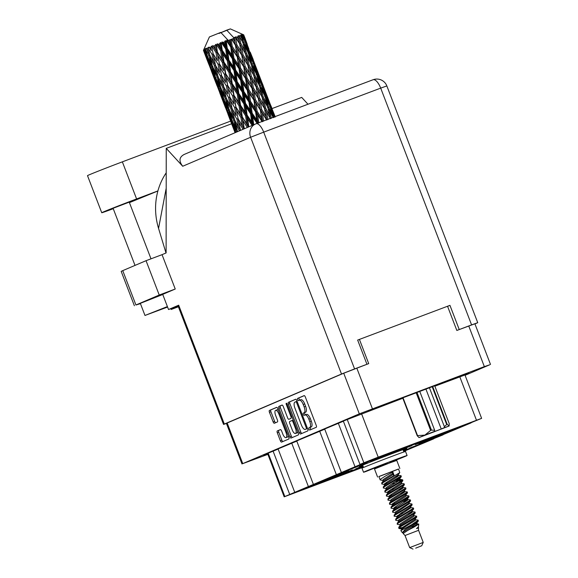 <?xml version="1.0" encoding="UTF-8"?>
<svg xmlns="http://www.w3.org/2000/svg" width="578" height="578" viewBox="0 0 578 578"><rect width="100%" height="100%" fill="white"/><g stroke="black" fill="none" stroke-linecap="round" stroke-linejoin="round"><path stroke-width="0.87" d="M278.473 410.315A4.537 1.77 -110.6 0 0 277.122 409.809A4.537 1.77 -110.6 0 0 277.093 409.816M278.863 413.92A4.537 1.77 -110.6 0 0 275.634 410.366A4.537 1.77 -110.6 0 0 275.605 410.38A4.537 1.77 -110.6 0 0 275.598 415.307L277.44 420.098A1.698 0.665 -110.6 0 1 277.44 421.94L274.355 423.255A1.698 0.665 -110.6 0 1 274.348 423.262A1.698 0.665 -110.6 0 1 273.141 421.933L269.435 412.28A1.698 0.665 -110.6 0 1 269.435 410.438L276.631 407.36A1.698 0.665 -110.6 0 0 276.631 407.36L276.631 407.36A1.698 0.665 -110.6 0 1 277.852 408.682L288.79 437.185A1.698 0.665 -110.6 0 1 288.783 439.027L281.587 442.098A1.698 0.665 -110.6 0 0 281.587 442.098A1.698 0.665 -110.6 0 1 280.373 440.776L277.303 432.778A1.698 0.665 -110.6 0 1 277.303 430.935L280.381 429.62A1.698 0.665 -110.6 0 1 280.395 429.62A1.698 0.665 -110.6 0 1 281.602 430.942L282.801 434.071A4.537 1.77 -110.6 0 0 286.031 437.618A4.537 1.77 -110.6 0 0 286.067 432.676L278.863 413.92L279.73 413.588M286.298 403.234A1.185 0.462 -110.6 0 0 286.298 404.528L290.915 416.557A1.698 0.665 -110.6 0 1 290.915 418.4L288.87 419.274A1.698 0.665 -110.6 0 0 288.87 419.274A1.698 0.665 -110.6 0 1 287.649 417.952L283.213 406.392A1.698 0.665 -110.6 0 0 282.006 405.07A1.698 0.665 -110.6 0 0 281.999 405.07L278.921 406.385A1.698 0.665 -110.6 0 0 278.914 408.227L289.853 436.722A1.698 0.665 -110.6 0 0 291.059 438.052A1.698 0.665 -110.6 0 0 291.074 438.052L298.27 434.974A1.698 0.665 -110.6 0 0 298.27 433.132L287.15 404.159A1.185 0.462 -110.6 0 0 286.305 403.234A1.185 0.462 -110.6 0 0 286.298 403.234M403.141 450.052A25.569 0.405 159 0 0 406.775 448.427A25.569 0.405 159 0 0 392.094 453.665A25.569 0.405 159 0 0 359.025 466.757A25.569 0.405 159 0 0 362.811 465.528M377.947 407.447L399.174 399.044L375.317 407.967L368.526 410.806L377.947 407.447M447.618 381.234L468.845 372.832L444.981 381.755L438.196 384.594L447.618 381.234M366.958 461.873L385.858 454.474L366.922 461.793M389.283 453.47L408.191 446.079L389.254 453.39M411.615 445.074L430.523 437.676L411.587 444.995M433.941 436.672L452.849 429.273L433.912 436.592M292.396 493.706L311.304 486.308L292.367 493.626M301.716 489.725L320.624 482.327L301.687 489.645M311.036 485.744L329.944 478.353L311.007 485.665M320.356 481.77L339.264 474.372L320.328 481.691M329.677 477.789L348.585 470.391L329.648 477.71M338.997 473.808L357.905 466.417L338.968 473.729M348.317 469.835L367.225 462.436L348.288 469.755M357.637 465.854L376.545 458.455L357.601 465.774M314.728 485.303L333.636 477.905L314.699 485.224M324.048 481.322L342.956 473.931L324.012 481.243M333.369 477.349L352.269 469.95L333.333 477.269M370.643 461.432L389.55 454.033L370.614 461.352M379.963 457.451L398.871 450.052L379.934 457.371M337.053 476.901L355.961 469.509L337.025 476.821M392.975 453.029L411.883 445.631L392.946 452.95M402.295 449.048L421.203 441.657L402.266 448.969M415.3 444.627L434.208 437.235L415.271 444.547M424.62 440.646L443.528 433.254L424.592 440.573M403.545 451.122L409.939 448.723L403.639 451.353M403.393 450.71L419.26 444.749L403.473 450.919M409.672 448.167L428.58 440.768L409.643 448.087M418.992 444.186L437.9 436.787L418.963 444.106M428.312 440.205L447.22 432.814L428.284 440.125M437.633 436.224L456.541 428.833L437.604 436.144M446.953 432.25L465.861 424.852L446.924 432.171M456.273 428.269L475.181 420.871L456.244 428.19M288.4 404.181L299.339 432.676A1.698 0.665 -110.6 0 0 300.546 434.006L307.749 430.928A1.698 0.665 -110.6 0 0 307.756 429.086L296.817 400.59A1.698 0.665 -110.6 0 0 295.611 399.261L288.4 402.339A1.698 0.665 -110.6 0 0 288.4 404.181L289.889 403.617L300.827 432.12A1.698 0.665 -110.6 0 0 301.846 433.449M465.088 375.31L489.725 364.79L484.35 366.618L359.321 413.855L242.76 463.621L267.881 454.366M241.994 463.982L226.388 423.342L343.722 373.215L368.713 363.613L359.422 339.409M309.765 427.489L308.927 427.843A1.185 0.462 -110.6 0 0 308.927 429.129A1.185 0.462 -110.6 0 0 309.772 430.061L316.26 427.294A1.698 0.665 -110.6 0 0 316.26 425.451L305.321 396.956A1.698 0.665 -110.6 0 0 304.115 395.627L297.627 398.401A1.185 0.462 -110.6 0 0 297.619 399.68A1.185 0.462 -110.6 0 0 298.472 400.619L299.317 400.258A5.426 2.117 -110.6 0 1 299.346 400.243A5.426 2.117 -110.6 0 1 303.212 404.492L304.122 406.861A5.426 2.117 -110.6 0 1 304.115 412.764L303.277 413.125A1.185 0.462 -110.6 0 0 303.269 414.404A1.185 0.462 -110.6 0 0 304.122 415.344L304.967 414.982A5.426 2.117 -110.6 0 1 305.003 414.968A5.426 2.117 -110.6 0 1 308.862 419.216L309.772 421.586A5.426 2.117 -110.6 0 1 309.765 427.489L311.253 426.925A5.426 2.117 -110.6 0 0 311.26 421.03L309.772 421.586M447.545 306.253L456.837 330.457L474.892 323.781L490.498 364.429M363.36 466.945L359.357 468.426M359.386 468.498L363.273 466.728M362.363 466.092L355.665 468.866M355.694 468.946L362.941 465.868M353.05 470.066L346.345 472.847M346.374 472.927L363.107 466.287M267.686 453.846L263.647 455.58L267.809 454.171M434.699 385.801L402.685 397.881M402.83 398.249L343.318 421.051L359.971 464.437L363.035 463.361L284.181 496.827L363.418 467.111M470.998 422.72L481.619 418.356L464.958 374.97L434.851 386.198M278.148 449.077L267.527 453.441L284.181 496.827M296.789 441.122L278.076 448.904L294.737 492.29M324.742 429.179L296.716 440.942L313.37 484.328M343.383 421.225L324.677 429.006L341.331 472.392M347.205 419.39L363.858 462.776L359.971 464.437M361.553 413.776L378.207 457.162L363.858 462.776M481.619 418.356L378.207 457.162M443.037 434.656L471.063 422.894M433.717 438.637L443.102 434.829M403.661 451.418L433.782 438.81M405.756 450.573L403.704 451.519M403.747 451.635L405.828 450.746M273.062 451.05L289.715 494.428M291.702 443.088L308.356 486.474M319.656 431.152L336.309 474.538M338.296 423.197L354.95 466.576M353.172 470.391L360.947 467.132M363.136 466.367L360.975 467.212M362.493 466.417L363.063 466.193M305.032 414.953L306.456 414.419A5.426 2.117 -110.6 0 1 306.492 414.404A5.426 2.117 -110.6 0 1 310.35 418.653L311.26 421.03M299.382 400.229L300.806 399.694A5.426 2.117 -110.6 0 1 300.835 399.687A5.426 2.117 -110.6 0 1 304.7 403.928L305.61 406.305A5.426 2.117 -110.6 0 1 305.603 412.201L304.765 412.562A1.185 0.462 -110.6 0 0 304.707 413.696A1.185 0.462 -110.6 0 0 305.48 414.787M304.303 395.627L299.115 397.837A1.185 0.462 -110.6 0 0 299.057 398.972A1.185 0.462 -110.6 0 0 299.83 400.063M311.253 426.925L310.415 427.286A1.185 0.462 -110.6 0 0 310.35 428.385A1.185 0.462 -110.6 0 0 311.101 429.497M295.799 399.254L289.889 401.775A1.698 0.665 -110.6 0 0 289.889 403.617M306.232 428.999A1.185 0.462 -110.6 0 0 306.232 427.706L296.63 402.693A1.185 0.462 -110.6 0 0 295.784 401.768A1.185 0.462 -110.6 0 0 295.777 401.768L294.896 402.144A5.426 2.117 -110.6 0 0 294.888 408.046L301.449 425.141A5.426 2.117 -110.6 0 0 305.314 429.389A5.426 2.117 -110.6 0 0 305.343 429.375L306.802 428.825A5.426 2.117 -110.6 0 0 306.831 428.818M282.194 405.062L280.409 405.828A1.698 0.665 -110.6 0 0 280.402 407.671L291.341 436.166A1.698 0.665 -110.6 0 0 292.36 437.495M290.358 418.71L290.344 418.718A1.698 0.665 -110.6 0 0 290.344 418.718A1.698 0.665 -110.6 0 0 290.358 418.71L290.915 418.4M292.258 429.945A4.537 1.77 -110.6 0 0 295.481 433.493A4.537 1.77 -110.6 0 0 295.517 428.551L292.981 421.94A1.698 0.665 -110.6 0 0 291.774 420.611A1.698 0.665 -110.6 0 0 291.76 420.618L289.723 421.492A1.698 0.665 -110.6 0 0 289.715 423.334L292.258 429.945M295.481 433.493L296.969 432.929A4.537 1.77 -110.6 0 0 297.663 431.549M280.583 429.613L278.791 430.379A1.698 0.665 -110.6 0 0 278.791 432.221L281.862 440.212A1.698 0.665 -110.6 0 0 282.88 441.549M286.031 437.618L287.519 437.062A4.537 1.77 -110.6 0 0 288.212 435.682M276.826 407.353L270.923 409.874A1.698 0.665 -110.6 0 0 270.923 411.717L274.629 421.376A1.698 0.665 -110.6 0 0 275.648 422.706M415.705 548.146L421.738 545.755L415.705 548.146M413.032 549.1L409.679 547.612L423.233 542.41L418.588 530.315L418.277 526.869M409.679 547.612L405.034 535.51L418.588 530.308M378.908 476.612L398.589 469.054M377.586 477.023L374.493 468.96L389.912 462.855L396.754 460.413L399.846 468.476M405.034 535.51L403.336 533.725L403.538 533.191L416.731 524.506L417.114 523.849L416.752 523.639L414.18 523.834M415.95 522.714L405.142 529.441L402.324 532.656L400.843 530.618L418.328 521.038L416.341 523.502L403.357 531.955L402.967 532.75L403.328 533.704C404 532.54 407.389 530.423 413.494 527.374L418.747 524.094L416.752 523.639M402.324 532.656L402.765 532.902M418.747 524.094L418.429 526.905L416.521 528.567L418.653 527.844M411.565 526.623L414.484 526.117M386.147 483.75L384.421 484.046M385.071 484.682L381.726 483.938L382.282 483.064L399.752 472.652L398.56 468.975L378.879 476.532L380.18 479.906L380.736 479.032L385.692 475.882L392.83 471.98L394.189 475.506L392.867 474.61L392.476 473.599L392.83 471.98M387.224 482.984L384.919 483.432M381.726 483.938L382.094 482.558L394.189 475.506M383.525 480.65L380.18 479.906M403.798 527.649L399.68 528.567L398.748 528.292L399.311 527.418L416.333 517.418L416.687 516.205L413.66 515.576M404.246 527.338L398.798 527.989M398.748 528.292L399.116 526.912L416.687 516.205M400.547 524.997L397.202 524.26L397.765 523.386L415.228 512.975L414.86 512.014L411.572 511.516M397.202 524.26L397.57 522.88L415.141 512.173M399.001 520.966L395.655 520.229L396.212 519.355L413.682 508.943L413.313 507.983L410.561 507.513L410.929 507.715L410.539 506.711M395.655 520.229L396.024 518.849L413.595 508.141M398.524 516.01L396.804 516.306M397.158 517.628L396.775 516.616L394.109 516.197L394.666 515.323L412.136 504.912L411.767 503.951L409.014 503.481L408.993 502.679M399.6 515.244L397.303 515.692M394.109 516.197L394.471 514.817L412.042 504.11M395.735 512.881L392.556 512.166L393.119 511.292L410.59 500.88L410.221 499.919L406.926 499.421M392.556 512.166L392.924 510.786L410.496 500.078M395.431 507.946L393.705 508.243M394.355 508.871L391.01 508.134L391.573 507.26L409.036 496.849L408.668 495.888L405.915 495.411M396.508 507.181L394.21 507.629M391.01 508.134L391.378 506.754L408.949 496.04M393.885 503.915L392.159 504.211M394.225 504.811L389.897 504.348L389.464 504.103L390.027 503.228L407.042 493.222L407.403 492.008L403.834 491.358M394.962 503.149L392.657 503.597M389.464 504.103L389.832 502.723L407.403 492.008M391.096 500.786L387.917 500.071L388.474 499.19L405.944 488.786L405.575 487.825L402.281 487.326M387.917 500.071L388.286 498.691L405.85 487.976M390.786 495.845L389.066 496.141M389.716 496.777L386.364 496.04L386.928 495.158L404.398 484.747L404.029 483.793L401.276 483.316M391.862 495.086L389.565 495.534M386.364 496.04L386.733 494.66L404.304 483.945M389.24 491.813L387.513 492.109M388.163 492.745L384.818 492.008L385.382 491.127L402.852 480.715L402.476 479.762L397.303 480.6M390.316 491.054L388.019 491.495M384.818 492.008L385.186 490.628L402.758 479.913M386.451 488.692L383.272 487.969L383.835 487.095L401.298 476.684L400.93 475.73L397.642 475.224M383.272 487.969L383.64 486.589L401.211 475.882M418.328 521.038L417.959 520.084L414.664 519.579M412.764 523.892L418.234 520.236M411.276 513.054L408.227 513.763M412.179 512.325L409.686 512.859M406.63 500.96L403.581 501.661M407.533 500.23L405.048 500.765M403.538 492.89L400.489 493.598M404.434 492.167L401.948 492.702M401.992 488.858L398.943 489.566M402.888 488.135L400.402 488.67M402.62 480.253L395.843 481.503M398.249 476.041L395.757 476.568M263.633 121.192L262.325 113.18L266.653 120.065M267.917 119.595L266.364 111.684L270.41 118.685M264.493 108.527L265.996 116.445L261.711 109.56L260.295 101.584L264.717 108.902L263.77 104.943L259.616 97.978L258.07 90.081L262.109 97.068L263.77 104.943M261.711 109.56L260.635 109.979L266.805 120.022L265.996 116.445M255.339 99.575L254.031 91.57L258.359 98.448L259.739 106.431L255.339 99.575L254.298 99.98L262.325 113.18M265.627 108.115L263.915 100.261L267.795 107.335L269.615 115.123L265.627 108.115L264.507 108.541L266.364 111.684M269.615 115.123L270.28 118.75M259.616 97.978L258.511 98.404L264.507 108.541L266.805 120.022M257.326 86.498L255.613 78.644L259.493 85.717L261.321 93.513L257.326 86.498L256.206 86.924L257.701 94.843L253.417 87.943L252.333 88.362L260.295 101.584M263.098 96.707L261.22 88.94L264.905 96.071L266.92 103.802L263.098 96.707L261.986 97.133L261.321 93.513M266.92 103.802L267.368 106.547M253.417 87.943L251.994 79.974L258.07 90.081M261.986 97.133L263.915 100.261M234.242 38.213L234.849 41.602L232.992 38.683L234.242 38.213L226.706 30.164L230.369 28.9L219.019 33.445M235.578 37.715L239.603 43.69L241.113 51.615L236.821 44.716L235.578 37.715L234.321 37.274L234.271 38.199M237.132 37.144L238.194 36.754L238.887 40.106L237.132 37.144L235.571 36.819L235.918 37.592M239.241 36.371L242.905 42.49L244.732 50.286L240.737 43.278L239.241 36.371L237.934 35.952L238.194 36.754M240.426 35.944L241.192 35.677L242.038 38.972L240.426 35.944L238.902 35.598L239.502 36.277M241.915 35.424L245.151 41.71L247.362 49.354L243.728 42.201L241.915 35.424L240.621 34.991L241.192 35.677M242.659 35.171L243.092 35.034L244.104 38.256L242.659 35.171L241.257 34.774L242.088 35.366M243.439 34.926L248.829 48.877L245.614 41.558L243.439 34.926L242.218 34.463L243.092 35.034M243.699 34.861L244.956 38.018L243.699 34.861L242.485 34.384L243.504 34.904M243.757 34.861L230.369 28.9M260.317 85.421L258.243 77.719L261.74 84.937L263.951 92.581L260.317 85.421L259.233 85.833M256.618 74.468L258.626 82.184L254.804 75.104L252.918 67.323L256.618 74.468M263.951 92.581L264.283 94.85M259.074 84.93L258.626 82.184M254.804 75.104L253.691 75.53L255.613 78.644M259.71 86.599L261.22 88.94M257.261 74.244L254.985 66.615L258.279 73.912L260.692 81.476L257.261 74.244L256.22 74.634M253.446 63.313L255.657 70.971L252.022 63.804L249.949 56.109L253.446 63.313M260.692 81.476L260.931 83.225M255.996 73.24L255.657 70.971M252.022 63.804L250.931 64.216M256.972 75.805L258.243 77.719M251.408 64.982L252.918 67.323M253.908 63.168L251.423 55.633L257.131 70.494L253.908 63.168L252.918 63.537M249.978 52.302L252.398 59.866L248.966 52.627L246.69 44.997L249.978 52.302M257.131 70.494L257.275 71.658M252.629 61.608L252.398 59.866M248.966 52.627L247.919 53.024M253.988 65.148L254.985 66.615M248.677 54.195L249.949 56.109M250.245 52.222L253.251 59.628L250.245 52.222L249.335 52.562M275.135 117.059L253.309 60.105M248.981 50.04L248.829 48.877M245.614 41.558L244.624 41.934M250.751 54.672L251.423 55.633M245.693 43.538L246.69 44.997M247.261 44.361L244.956 38.025M245.014 38.502L244.956 38.018M260.338 110.073L261.61 118.085L257.131 111.279L255.91 103.224L260.338 110.073L259.739 106.431M258.821 123.013L257.665 114.935L262.174 121.741M257.131 111.279L256.155 111.662L262.6 121.597L261.61 118.085M255.606 111.857L256.74 119.928L252.16 113.172L251.04 105.066L255.606 111.857L256.155 111.662L257.665 114.935M248.829 89.662L247.615 81.606L252.044 88.456L253.323 96.475L248.829 89.662L247.861 90.045L255.91 103.224M258.359 98.448L257.701 94.843M247.044 77.972L245.737 69.952L250.064 76.845L251.437 84.814L247.044 77.972L246.011 78.377L254.031 91.57M253.821 75.465L255.476 83.319L251.329 76.375L249.768 68.464L253.821 75.465M251.329 76.375L250.216 76.802L256.206 86.924L255.476 83.319M256.025 86.064L262.6 121.597M245.115 66.326L243.706 58.371L247.897 65.292L249.407 73.233L245.115 66.326L244.039 66.745L251.994 79.974M251.199 64.093L253.027 71.903L249.031 64.88L247.326 57.041L251.199 64.093M249.031 64.88L247.911 65.307L249.768 68.464M253.691 75.53L253.027 71.903M248.316 52.851L250.332 60.574L246.51 53.494L244.624 45.705L248.316 52.851M250.773 63.313L250.332 60.574M246.51 53.494L245.397 53.92L247.326 57.041M247.695 51.623L247.362 49.354M243.728 42.201L242.637 42.613M243.114 43.372L244.624 45.705M244.342 40.005L244.104 38.256M253.879 100.124L255.071 108.187L250.52 101.396L249.371 93.325L253.879 100.124L254.298 99.98L253.323 96.475M253.771 124.942L252.665 116.843L257.253 123.605M252.16 113.172L251.358 113.49L257.925 123.367L256.74 119.928M250.577 113.779L251.69 121.864L247.117 115.109L245.982 107.002L250.577 113.779L251.358 113.49L252.665 116.843M250.52 101.396L249.624 101.75L256.155 111.662L255.071 108.187M248.959 101.988L250.072 110.095L245.477 103.325L244.371 95.233L248.959 101.988L249.624 101.75L251.04 105.066M242.225 79.793L241.069 71.708L245.585 78.521L246.777 86.57L242.225 79.793L241.329 80.147L247.861 90.045L249.371 93.325M252.044 88.456L251.437 84.814M240.535 68.045L239.321 60.004L243.743 66.838L245.021 74.865L240.535 68.045L239.559 68.428L247.615 81.606M250.064 76.845L249.407 73.233M238.75 56.355L237.435 48.335L241.763 55.228L243.143 63.204L238.75 56.355L237.71 56.76L245.737 69.952M245.52 53.848L247.182 61.709L243.027 54.766L241.474 46.847L245.52 53.848M243.027 54.766L241.922 55.192L247.911 65.307L247.182 61.709M247.897 65.292L252.333 88.362L257.925 123.367M236.821 44.716L235.745 45.135L243.706 58.371M240.737 43.278L239.617 43.704L241.474 46.847M245.397 53.92L244.732 50.286M242.485 41.71L242.038 38.972M247.305 90.24L248.446 98.325L243.858 91.555L242.738 83.456L247.305 90.24L247.861 90.045L246.777 86.57M248.815 126.864L247.637 118.779L252.203 125.549M247.117 115.109L246.531 115.354L253.07 125.224L251.69 121.864M245.578 115.708L246.77 123.771L242.319 116.98L241.062 108.91L245.578 115.708L246.531 115.354L247.637 118.779M245.477 103.325L244.776 103.607L251.358 113.49L250.072 110.095M243.902 103.932L245.05 112.031L240.513 105.247L239.343 97.169L243.902 103.932L244.776 103.607L245.982 107.002M243.858 91.555L243.056 91.873L249.624 101.75L248.446 98.325M242.283 92.162L243.396 100.261L238.822 93.492L237.688 85.392L242.283 92.162L243.056 91.873L244.371 95.233M235.564 69.938L234.451 61.853L239.01 68.623L240.152 76.715L235.564 69.938L234.755 70.256L241.329 80.147L242.738 83.456M245.585 78.521L246.011 78.377L245.021 74.865M233.931 58.176L232.775 50.091L237.291 56.904L238.483 64.96L233.931 58.176L233.035 58.53L239.559 68.428L241.069 71.708M243.743 66.838L243.143 63.204M232.24 46.442L231.171 39.362L231.561 39.217L235.448 45.229L236.727 53.248L232.24 46.442L231.265 46.825L239.321 60.004M241.763 55.228L241.113 51.615M232.992 38.683L231.937 39.094L237.435 48.335M235.571 36.819L239.617 43.704L238.887 40.106M239.603 43.69L246.011 78.377L253.07 125.224M240.665 80.385L241.777 88.477L237.182 81.722L236.07 73.616L240.665 80.385L241.329 80.147L240.152 76.715M244.328 128.771L242.905 120.629L247.341 127.485M240.491 130.404L238.765 122.269L242.955 129.169L244.089 128.872L238.064 118.663L236.59 110.673L240.918 117.529L242.298 125.534M247.333 127.442L248.352 127.059L246.77 123.771M242.319 116.98L248.352 127.059L246.531 115.354L245.05 112.031M240.918 117.529L241.987 117.124L242.905 120.629M240.513 105.247L240.051 105.442L246.531 115.354L244.776 103.607L243.396 100.261M239.032 105.825L240.318 113.88L235.954 107.038L234.61 99.019L239.032 105.825L240.051 105.442L241.062 108.91M238.822 93.492L238.23 93.737L244.776 103.607L243.056 91.873L241.777 88.477M237.276 94.091L238.476 102.169L234.018 95.363L232.768 87.3L237.276 94.091L238.23 93.737L239.343 97.169M237.182 81.722L236.481 82.004L243.056 91.873L239.559 68.428L238.483 64.96M235.607 82.329L236.749 90.414L232.226 83.644L231.041 75.552L235.607 82.329L236.481 82.004L237.688 85.392M228.888 60.105L227.775 51.998L232.363 58.775L233.476 66.867L228.888 60.105L228.187 60.394L234.755 70.256L236.07 73.616M239.01 68.623L239.559 68.428L236.727 53.248M227.27 48.328L226.287 41.211L226.706 41.052L230.716 47.013L231.857 55.098L227.27 48.328L226.468 48.653L233.035 58.53L234.451 61.853M237.291 56.904L237.71 56.76L234.849 41.602M228.252 40.467L229.683 39.925L230.189 43.357L228.252 40.467L226.836 40.092L231.265 46.825L232.775 50.091M235.448 45.229L234.321 37.274M231.937 39.094L231.561 39.217M233.982 70.538L235.101 78.651L230.521 71.874L229.394 63.79L233.982 70.538L234.755 70.256L233.476 66.867M238.064 118.663L244.053 128.749L241.987 117.124L240.318 113.88M236.893 119.133L238.548 127.03L234.625 120.051L232.847 112.168L236.893 119.133L238.006 118.707L238.765 122.269M235.954 107.038L241.987 117.124L240.051 105.442L238.476 102.169M234.654 107.551L236.171 115.521L232.074 108.585L230.47 100.666L234.654 107.551L235.759 107.132L236.59 110.673M234.018 95.363L240.051 105.442L238.23 93.737L236.749 90.414M232.623 95.912L234.003 103.932L229.769 97.046L228.296 89.063L232.623 95.912L233.685 95.507L234.61 99.019M232.226 83.644L231.764 83.839L238.23 93.737L236.481 82.004L235.101 78.651M230.745 84.222L232.016 92.263L227.66 85.436L226.309 77.401L230.745 84.222L231.764 83.839L232.768 87.3M230.521 71.874L229.936 72.12L236.481 82.004L233.035 58.53L231.857 55.098M228.982 72.474L230.181 80.559L225.723 73.746L224.474 65.697L228.982 72.474L229.936 72.12L231.041 75.552M222.227 50.272L221.23 43.155L221.649 42.989L225.687 48.935L226.8 57.034L222.227 50.272L221.641 50.51L228.187 60.394L229.394 63.79M232.363 58.775L233.035 58.53L231.265 46.825L230.189 43.357M223.231 42.382L224.712 41.811L225.189 45.265L223.231 42.382L221.995 41.948L226.468 48.653L227.775 51.998M231.171 39.362L229.683 39.925M230.716 47.013L231.265 46.825L230.16 39.759M226.836 40.092L226.706 41.052M227.313 60.712L228.454 68.804L223.924 62.027L222.747 53.935L227.313 60.712L228.187 60.394L226.8 57.034M237.558 131.661L235.47 123.605L239.4 130.874M226.287 41.211L225.297 40.684L224.712 41.811M228.288 40.453L220.753 32.404L209.402 36.949L203.449 50.351L208.817 64.31M203.456 50.315L204.72 53.451L203.456 50.315M203.824 50.12L206.808 56.442L209.229 64.064L203.824 50.12L204.2 49.065L203.579 50.243M204.316 49.903L204.793 49.686L205.754 52.959L204.316 49.903L204.525 48.913L203.911 50.084M205.421 49.419L208.86 55.567L210.876 63.342L207.321 56.218L205.421 49.419L205.602 48.444L204.793 49.686M206.382 49.022L207.199 48.689L207.993 52.02L206.288 48.155L205.609 49.347M208.167 48.292L212.003 54.289L213.665 62.2L209.735 55.206L208.109 47.41L207.199 48.689M209.532 47.743L210.63 47.302L211.281 50.691L209.128 46.999L208.441 48.184M211.88 46.804L212.227 46.666L216.028 52.692L217.407 60.697L213.174 53.819L211.57 46.016L210.63 47.302M213.564 46.139L214.871 45.626L215.428 49.051L212.849 45.51L212.227 46.666M216.324 45.055L216.721 44.903L220.688 50.871L221.88 58.942L217.429 52.143L216.324 45.055L215.775 44.361L214.871 45.626M218.231 44.318L219.669 43.755L220.16 47.201L218.231 44.318L217.234 43.791L216.721 44.903M221.23 43.155L220.442 42.548L219.669 43.755M221.995 41.948L221.649 42.989M239.343 130.614L240.455 130.187L238.548 127.03M233.75 120.405L235.766 128.179L232.212 121.055L230.058 113.317L233.75 120.405L234.849 119.986L235.47 123.605M235.246 113.974L236.171 115.521M231.048 108.996L232.876 116.857L229.126 109.791L227.176 101.995L231.048 108.996L232.161 108.57L232.847 112.168M229.769 97.046L234.003 103.932M228.592 97.516L230.254 105.427L226.323 98.433L224.546 90.558L228.592 97.516L229.712 97.09L230.47 100.666M227.66 85.436L232.016 92.263M226.366 85.949L227.876 93.903L223.78 86.982L222.169 79.042L226.366 85.949L227.465 85.53L228.296 89.063M225.723 73.746L231.764 83.839L230.181 80.559M224.322 74.295L225.709 82.322L221.468 75.429L220.001 67.453L224.322 74.295L225.391 73.89L226.309 77.401M223.924 62.027L223.462 62.222L229.936 72.12L228.454 68.804M222.443 62.605L223.722 70.653L219.365 63.818L218.014 55.784L222.443 62.605L223.462 62.222L224.474 65.697M217.234 43.791L221.641 50.51L222.747 53.935M225.687 48.935L226.468 48.653L225.189 45.265M235.701 132.449L233.23 124.545L236.799 131.979M236.727 131.697L237.782 131.285M232.963 122.587L233.23 124.545M237.125 130.26L235.766 128.179M229.683 110.853L230.058 113.317M234.466 119.357L232.876 116.857M225.456 98.795L227.472 106.576L223.917 99.438L221.764 91.707L225.456 98.795L226.547 98.368L227.176 101.995M232.161 108.57L230.254 105.427M226.952 92.357L227.876 93.903M222.754 87.394L224.582 95.24L220.832 88.188L218.874 80.378L222.754 87.394L223.867 86.967L224.546 90.558M221.468 75.429L225.709 82.322M220.297 75.899L221.959 83.817L218.029 76.816L216.259 68.955L220.297 75.899L221.41 75.472L222.169 79.042M219.365 63.818L223.722 70.653M218.065 64.331L219.575 72.293L215.486 65.365L213.874 57.432L218.065 64.331L219.17 63.912L220.001 67.453M217.429 52.143L223.462 62.222L221.88 58.942M216.028 52.692L217.097 52.287L218.014 55.784M220.688 50.871L221.641 50.51L220.16 47.201M228.426 110.08L230.644 117.796L227.291 110.579L224.936 102.935L228.426 110.08L229.488 109.668M231.699 121.279L234.112 128.894L228.411 114.032L231.699 121.279L232.703 120.889M235.058 132.723L232.197 125.029L235.347 132.6M235.26 132.348L236.2 131.979M232.103 124.27L232.197 125.029M234.914 130.057L234.112 128.894M228.223 112.631L228.411 114.032M231.749 119.436L230.644 117.796M224.661 100.969L224.936 102.935M228.83 108.642L227.472 106.576M221.388 89.25L221.764 91.707M226.164 97.74L224.582 95.24M217.155 77.17L219.178 84.966L215.616 77.82L213.47 70.104L217.155 77.17L218.253 76.751L218.874 80.378M223.867 86.967L221.959 83.817M218.672 70.783L219.575 72.293M214.452 65.784L216.288 73.63L212.538 66.571L210.58 58.761L214.452 65.784L215.572 65.35L216.259 68.955M213.174 53.819L217.407 60.697M212.003 54.289L213.116 53.862L213.874 57.432M212.849 45.51L217.097 52.287L215.428 49.051M220.131 88.477L222.342 96.179L218.997 88.976L216.642 81.317L220.131 88.477L221.193 88.066M223.397 99.662L225.817 107.291L220.11 92.422L223.397 99.662L224.401 99.272M226.966 110.73L229.603 118.28L223.903 103.426L226.966 110.73L227.905 110.362M227.999 114.278L233.7 129.147M230.044 118.909L229.603 118.28M223.809 102.66L223.903 103.426M226.619 108.447L225.817 107.291M219.929 91.021L220.11 92.422M223.448 97.812L222.342 96.179M216.367 79.352L216.642 81.317M220.536 87.04L219.178 84.966M213.094 67.633L213.47 70.104M217.87 76.123L216.288 73.63M208.86 55.567L209.959 55.141L210.58 58.761M215.572 65.35L213.665 62.2M210.363 49.144L211.281 50.691M211.837 66.867L214.048 74.569L210.703 67.359L208.34 59.7L211.837 66.867L212.899 66.456M215.103 78.044L217.523 85.681L211.823 70.819L215.103 78.044L216.107 77.647M218.672 89.128L221.309 96.663L215.601 81.801L218.672 89.128L219.611 88.759M219.705 92.675L225.413 107.544M221.742 97.292L221.309 96.663M215.507 81.036L215.601 81.801M218.325 86.845L217.523 85.681M211.635 69.418L211.823 70.819M215.153 76.202L214.048 74.569M208.073 57.742L208.34 59.7M212.242 65.422L210.876 63.342M209.576 54.52L207.993 52.02M210.378 67.51L213.007 75.053L207.307 60.191L210.378 67.51L211.31 67.142M211.411 71.065L217.111 85.934M213.448 75.682L213.007 75.053M207.213 59.426L207.307 60.191M210.024 65.227L209.229 64.064M206.808 56.442L207.813 56.044M206.859 54.599L205.754 52.959M205.154 54.079L204.72 53.451M226.706 30.164L220.955 32.621M272.151 109.199L275.135 116.59M271.161 106.236L273.719 113.714L270.504 106.403L268.011 98.852L271.089 106.236M263.857 87.596L269.904 103.339M273.849 117.464L271.581 109.842L274.868 117.132M270.583 108.382L271.581 109.842M273.864 114.87L273.719 113.714M270.504 106.403L269.514 106.771M267.339 97.884L268.011 98.852M266.834 95.442L265.923 95.782M255.563 65.971L261.603 81.715M262.795 84.619L265.425 92.104L262.202 84.785L259.717 77.235L262.795 84.619M266.566 95.514L268.987 103.094L265.555 95.847L263.286 88.232L266.566 95.514M270.042 106.554L272.245 114.191L268.618 107.038L266.545 99.329L270.042 106.554M271.393 118.324L269.514 110.55L273.206 117.688M269.514 110.55L268.004 108.216M272.585 116.46L272.245 114.191M267.527 107.45L268.618 107.038M266.545 99.329L265.266 97.415M269.225 104.842L268.987 103.094M264.507 96.237L265.555 95.847M263.286 88.232L262.289 86.765M265.569 93.26L265.425 92.104M261.22 85.154L262.202 84.785M259.717 77.235L259.045 76.274M257.629 74.179L258.547 73.84M401.992 528.314L403.09 528.162M398.719 527.309L400.648 524.896L413.638 516.443L414.021 515.778L413.631 514.774M395.619 519.246L397.556 516.833L410.929 507.715M392.527 511.183L394.456 508.77L407.447 500.317L407.83 499.652L407.468 499.443M389.435 503.12L391.364 500.7L404.347 492.254L404.737 491.589L404.369 491.379M386.335 495.057L388.264 492.637L401.255 484.183L401.638 483.526L401.255 482.514M383.243 486.994L385.172 484.574L398.155 476.12L398.545 475.463L398.155 474.451M400.381 524.976L399.868 524.687L400.258 523.885L413.248 515.432L415.228 512.975M396.775 516.616L400.937 513.148L410.156 507.368L412.136 504.912M394.189 508.85L393.676 508.553L394.073 507.759L397.837 505.085L407.439 498.648L407.83 499.652M390.966 501.502L390.584 500.49L390.974 499.695L403.964 491.242L405.944 488.786M387.997 492.723L387.484 492.427L387.881 491.632L400.865 483.179L402.852 480.715M395.28 483.078L392.122 483.707M384.905 484.66L384.392 484.364L384.782 483.569L397.772 475.116L399.752 472.652M400.843 530.618L402.194 528.928L405.966 526.255L415.185 520.475L415.568 519.817L415.206 519.608M397.173 523.278L399.102 520.865L412.085 512.411L412.475 511.747L412.107 511.544M403.343 512.939L400.323 513.524M394.073 515.215L396.002 512.802L409.376 503.684M390.981 507.152L392.91 504.739L405.893 496.285L406.283 495.621L405.893 494.616M387.881 499.089L389.81 496.668L402.801 488.215L403.184 487.557L402.823 487.348M394.059 488.75L391.031 489.328M384.789 491.025L386.718 488.605L399.709 480.152L400.092 479.494L399.73 479.285L396.891 479.523M381.69 482.962L383.619 480.542L392.867 474.61M416.521 528.567L418.429 526.905M402.093 529.036L401.414 528.718L401.811 527.924L414.794 519.47L416.781 517.007M398.834 520.944L398.321 520.655L398.712 519.853L411.702 511.4L413.682 508.943M395.612 513.596L395.222 512.585L395.619 511.79L408.603 503.337L410.59 500.88M392.643 504.818L392.13 504.522L392.52 503.727L405.51 495.274L407.49 492.817M389.543 496.755L389.03 496.459L389.428 495.664L402.411 487.211L404.398 484.747M386.328 489.4L385.938 488.396L386.328 487.601L399.701 478.483L400.092 479.494M383.351 480.621L382.846 480.332L383.236 479.538L392.476 473.599M211.57 46.016L214.127 58.725M215.775 44.361L222.429 80.342M220.442 42.548L225.391 73.89L230.723 101.959M225.297 40.684L233.685 95.507L239.017 123.562M239.436 42.837L239.617 43.704M247.731 64.447L247.911 65.307M264.327 107.681L264.507 108.541M387.282 462.978L377.318 466.901M393.806 460.688L401.443 457.689L389.724 462.06M376.856 467.161L366.04 471.46A23.322 0.368 -21 0 1 363.54 472.24L361.987 468.209A23.322 0.368 -21 0 1 392.151 456.266A23.322 0.368 -21 0 1 405.539 451.49L407.093 455.522A23.322 0.368 -21 0 1 393.9 460.948M363.54 472.24A23.322 0.368 -21 0 1 393.705 460.298A23.322 0.368 -21 0 1 407.093 455.522M432.59 386.285L447.141 424.201L444.345 426.629L429.331 387.513M446.635 424.382L432.084 386.48M416.904 392.187L431.455 430.097L434.67 430.27L434.649 431.311L424.888 435.111L430.624 430.415L416.073 392.505M431.455 430.097L430.624 430.415M444.345 426.629L444.323 427.669L449.12 426.029L449.243 423.688L434.685 385.757M447.141 424.201L448.998 426.044M402.996 397.707L417.547 435.617L424.888 435.111L418.956 437.611L449.12 426.029M419.079 437.589L417.222 435.754L402.671 397.837M425.82 388.835L441.238 428.992L444.323 427.669M434.649 431.311L425.972 434.909L441.238 428.992M419.657 391.154L434.67 430.27M135.014 265.396L113.107 208.333L113.729 208.037L129.241 202.141L151.002 258.821M167.403 306.578L144.977 315.458L167.577 307.048M162.758 294.484L140.331 303.356L144.977 315.458M157.895 190.978L129.429 202.625M113.252 208.701A26.956 0.426 -21 0 1 101.742 212.74A26.956 0.426 -21 0 1 136.596 198.94L157.91 190.921M159.232 295.04L146.046 260.692L162.042 254.667L175.235 289.022L159.232 295.04L135.931 304.989L140.447 303.66M175.235 289.022L162.714 294.368L168.53 309.526L178.689 305.191L224.322 424.057L223.549 424.425L226.431 423.443M474.95 323.926L477.739 322.697L471.59 324.894L380.7 88.123L263.698 132.145L354.581 368.916L341.504 374.031L224.322 424.057M162.042 254.667L166.117 252.933L166.24 148.373L182.706 166.254C178.653 160.995 179.166 157.057 184.245 154.427M272.043 108.563L301.709 97.407L307.987 104.235M134.378 305.733L121.185 271.378L122.746 270.634L135.931 304.989M146.046 260.692L122.746 270.634M166.24 148.373L231.626 123.771M458.925 329.677L471.59 324.894M366.625 364.4L354.581 368.916M459.235 329.539L449.944 305.35L357.652 340.074L366.936 364.263M447.589 306.354L449.944 305.35M178.089 305.993A24.623 0.39 159 0 0 168.53 309.526M170.886 308.645L171.196 309.468L178.262 306.448M171.196 309.468L178.385 306.766M223.549 424.425L177.923 305.56L178.689 305.191M166.197 188.24L158.56 228.404L166.002 252.976M158.56 228.404A64.794 59.635 -113.1 0 1 166.211 172.836M101.742 212.74L87.502 175.64A26.956 0.426 -21 0 1 122.355 161.847L230.608 121.12M287.165 404.203L286.298 404.528M242.76 463.621L227.161 422.973M359.321 413.855L343.722 373.215M372.405 408.74L356.799 368.092M484.35 366.618L468.744 325.978M459.806 376.813L476.46 420.199M268.178 453.13L284.831 496.516M310.35 418.653L308.862 419.216M304.765 412.562L303.277 413.125M305.603 412.201L304.115 412.764M305.61 406.305L304.122 406.861M304.7 403.928L303.212 404.492M299.115 397.837L297.627 398.401M310.415 427.286L308.927 427.843M300.827 432.12L299.339 432.676M289.889 401.775L288.4 402.339M307.099 427.38L306.232 427.706M297.497 402.367L296.63 402.693M295.784 401.768L297.078 401.276L295.791 401.761M291.341 436.166L289.853 436.722M280.402 407.671L278.914 408.227M280.409 405.828L278.921 406.385M291.782 416.232L290.915 416.557M296.384 428.226L295.517 428.551M293.848 421.615L292.981 421.94M293.248 420.054L291.782 420.611L293.248 420.054M278.791 430.379L277.303 430.935M286.934 432.351L286.067 432.676M274.629 421.376L273.141 421.933M270.923 411.717L269.435 412.28M270.923 409.874L269.435 410.438M281.862 440.212L280.373 440.776M278.791 432.221L277.303 432.778M341.504 374.031L250.614 137.261L182.706 166.254M256.141 123.743L373.012 79.771A10.715 4.183 -110.6 0 1 373.077 79.742A10.715 4.183 -110.6 0 1 380.7 88.123L386.848 85.934A10.715 10.715 0 0 0 373.077 79.742L256.068 123.764A10.715 4.183 -110.6 0 0 256.003 123.793A10.715 9.862 66.9 0 0 255.635 123.938A10.715 9.862 66.9 0 0 250.614 137.261L263.698 132.145A10.715 4.183 -110.6 0 0 256.068 123.764A10.715 10.715 0 0 0 255.635 123.938L183.876 154.579M136.596 198.94L122.355 161.847M277.122 409.809L275.634 410.366M306.492 414.404L305.003 414.968M300.835 399.687L299.346 400.243M377.109 467.826L376.82 467.075M232.414 125.838L229.249 117.587M224.127 104.235L220.948 95.962M215.825 82.618L212.653 74.36M207.531 61.001L204.359 52.75M394.051 461.323L393.719 460.464M421.738 545.755L423.226 542.41M417.114 523.849L416.731 522.837M400.258 525.691L399.868 524.687M394.066 509.565L393.676 508.553M404.737 491.589L404.347 490.578M387.874 493.431L387.484 492.427M384.775 485.368L384.392 484.364M407.309 499.038L409.036 496.849M402.476 479.762L399.73 479.285M401.804 529.723L401.414 528.718M415.568 519.817L415.185 518.806M398.704 521.659L398.321 520.655M412.475 511.747L412.085 510.742M392.513 505.533L392.13 504.522M389.42 497.47L389.03 496.459M403.184 487.557L402.801 486.546M383.228 481.337L382.846 480.332M401.927 529.007L399.188 528.538M399.571 478.88L401.298 476.684M363.555 467.458L362.659 465.131M403.877 451.982L402.982 449.648M477.739 322.697L386.848 85.934"/></g></svg>
